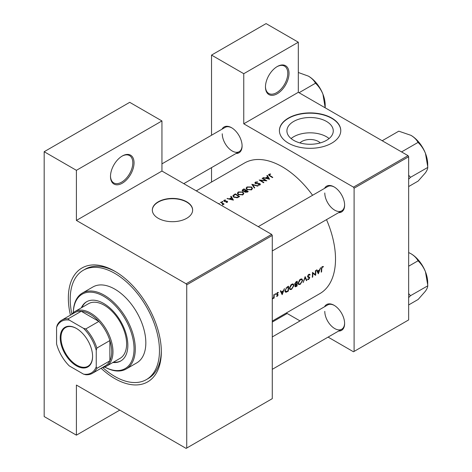 <?xml version="1.0" encoding="UTF-8"?>
<svg xmlns="http://www.w3.org/2000/svg" width="472" height="472" viewBox="0 0 472 472"><rect width="100%" height="100%" fill="white"/><g stroke="black" fill="none" stroke-linecap="round" stroke-linejoin="round"><path stroke-width="0.71" d="M265.465 86.942A16.656 9.617 -60 0 1 277.241 66.546A16.656 9.617 -60 0 1 289.017 73.343A16.656 9.617 -60 0 1 277.241 93.745A16.656 9.617 -60 0 1 265.465 86.942M265.465 86.577A15.777 9.11 120 0 0 268.733 93.45A15.777 9.11 120 0 0 280.887 89.226A15.777 9.11 120 0 0 287.778 73.343A15.777 9.11 120 0 0 284.51 66.121A15.777 9.11 120 0 0 276.922 66.735M110.495 176.41A16.656 9.617 -60 0 1 122.272 156.014A16.656 9.617 -60 0 1 134.048 162.816A16.656 9.617 -60 0 1 122.272 183.213A16.656 9.617 -60 0 1 110.495 176.41M110.501 176.05A15.777 9.11 120 0 0 113.764 182.918A15.777 9.11 120 0 0 125.924 178.693A15.777 9.11 120 0 0 132.809 162.816A15.777 9.11 120 0 0 129.54 155.589A15.777 9.11 120 0 0 121.959 156.202M299.938 142.922A11.641 6.72 180 0 1 301.862 141.458A11.641 6.72 180 0 1 320.246 142.922M326.482 140.355A23.175 13.381 0 0 0 333.267 130.891A23.175 13.381 0 0 0 318.96 118.531A23.175 13.381 0 0 0 293.702 121.428A23.175 13.381 0 0 0 286.917 130.891A23.175 13.381 0 0 0 301.224 143.252A23.175 13.381 0 0 0 326.482 140.355M329.096 138.55A23.175 13.381 0 0 0 293.702 136.744A23.175 13.381 0 0 0 291.088 138.55M331.786 143.128A30.68 17.712 0 0 0 340.772 130.602A30.68 17.712 0 0 0 321.833 114.242A30.68 17.712 0 0 0 288.398 118.077A30.68 17.712 0 0 0 279.412 130.602A30.68 17.712 0 0 0 298.351 146.969A30.68 17.712 0 0 0 331.786 143.128M340.772 130.75A30.68 17.712 0 0 0 321.721 114.501A30.68 17.712 0 0 0 288.398 118.366A30.68 17.712 0 0 0 279.412 130.75M186.741 218.282A20.16 11.641 0 0 0 192.647 210.052A20.16 11.641 0 0 0 180.198 199.296A20.16 11.641 0 0 0 158.226 201.821A20.16 11.641 0 0 0 152.32 210.052A20.16 11.641 0 0 0 164.769 220.807A20.16 11.641 0 0 0 186.741 218.282M192.641 210.199A20.16 11.641 0 0 0 180.086 199.556A20.16 11.641 0 0 0 158.226 202.11A20.16 11.641 0 0 0 152.32 210.199M324.547 306.759A14.903 8.602 60 0 1 334.082 305.284A14.903 8.602 60 0 1 344.619 323.538A14.903 8.602 60 0 1 338.577 331.055M334.394 305.472A14.024 8.101 -120 0 0 327.686 304.947L272.279 336.937M324.547 188.375A14.903 8.602 60 0 1 334.082 186.9A14.903 8.602 60 0 1 344.619 205.149A14.903 8.602 60 0 1 338.577 212.665M334.394 187.089A14.024 8.101 -120 0 0 327.686 186.564L258.255 226.648M222.023 129.18A14.903 8.602 60 0 1 231.557 127.705A14.903 8.602 60 0 1 242.095 145.96A14.903 8.602 60 0 1 236.053 153.477M231.87 127.894A14.024 8.101 -120 0 0 225.162 127.369L161.943 163.867M70.422 315.148A65.744 37.961 60 0 1 68.346 298.092A65.744 37.961 60 0 1 114.838 271.252A65.744 37.961 60 0 1 161.324 351.77A65.744 37.961 60 0 1 101.102 368.29M115.776 271.801A63.118 36.438 -120 0 0 85.137 269.199L83.278 270.273A63.118 36.438 -120 0 0 71.88 314.128M272.279 321.084L319.892 293.596A75.39 43.524 -120 0 0 335.509 259.081A75.39 43.524 -120 0 0 326.5 219.639M323.438 266.497L321.898 266.94L321.361 268.857A75.39 43.524 60 0 1 321.202 272.149L321.591 271.919A75.39 43.524 -120 0 0 321.751 268.68L322.37 267.052L323.202 267.016L323.438 266.497M318.364 273.784L320.6 267.689L319.497 269.907L317.532 271.046L316.907 269.819L316.488 270.067L318.27 273.731M315.638 275.359A75.39 43.524 -120 0 0 315.815 270.45L315.426 270.674A75.39 43.524 60 0 1 315.32 274.545L312.482 272.379A75.39 43.524 60 0 1 312.305 277.288L312.694 277.058A75.39 43.524 -120 0 0 312.859 273.217L315.172 275.087M307.508 279.389L308.611 279.536L309.756 277.79L309.549 277.194L307.962 276.208L308.824 274.875L309.768 275.152L310.139 274.686L309.355 274.179L308.293 274.798L307.573 276.427L307.992 277.217L309.366 278.037L308.688 279.017L307.88 278.887L307.744 279.589M309.272 274.191L310.139 274.686L309.355 274.179M308.729 274.421L309.768 275.152M307.579 276.321L308.275 276.722L307.579 276.297M308.688 279.017L307.88 278.887M309.142 277.595L307.602 276.704L309.366 278.037M306.853 280.433L305.136 276.616L303.124 282.586L305.16 277.66L306.434 280.675L306.853 280.433L306.18 280.049M302.646 280.486L302.027 279.046L301.142 278.923L299.673 279.772L298.086 283.147L298.646 284.575L300.251 284.362L302.646 280.486L302.222 280.244M297.059 286.085A75.39 43.524 -120 0 0 297.236 281.176L296.062 281.855L294.664 284.067L295.46 284.846L294.911 286.174L295.165 286.84L297.059 286.085L296.652 285.849M294.965 284.805L295.46 284.846L294.693 284.404M293.967 285.501L293.348 284.061L292.463 283.932L290.994 284.781L289.407 288.156L289.967 289.584L291.572 289.371L293.967 285.501L293.543 285.253M288.38 291.094A75.39 43.524 -120 0 0 288.557 286.185L287.218 286.964L284.958 290.663L285.471 292.138L286.144 292.221L288.38 291.094L287.973 290.858M282.209 294.664L284.445 288.563L283.342 290.787L281.371 291.92L280.752 290.699L280.327 290.941L282.114 294.605M276.527 296.257L277.312 296.292L278.161 294.894L276.928 293.873L278.38 292.498L277.135 292.782L276.539 294.115L277.766 295.136L276.61 296.31M278.203 292.392L277.831 292.38M277.152 292.764L278.12 292.982M277.807 294.298L277.058 294.174M277.335 295.855L276.893 295.861M276.675 294.587L277.672 294.876M275.347 293.749L275.707 293.962L275.152 293.926L275.341 294.581L275.542 293.702M274.987 294.375L275.341 294.581L274.987 294.375M274.114 298.08A75.39 43.524 -120 0 0 274.208 294.475L273.819 294.699A75.39 43.524 60 0 1 273.807 295.92L273.707 297.201L272.615 298.888L273.748 297.779A75.39 43.524 60 0 1 273.725 298.304L274.114 298.08L273.748 297.867M312.588 195.278A75.39 43.524 -120 0 0 244.502 163.017L196.269 190.865M270.521 173.944L268.975 174.257L268.533 174.823L269.482 175.743A75.39 43.524 60 0 1 272.409 177.614L272.798 177.389A75.39 43.524 -120 0 0 269.913 175.543L269.394 174.528L270.627 174.274L270.521 173.944L270.521 174.286M269.164 175.543L269.394 174.528M266.869 175.602L267.6 176.805L265.636 177.944L263.175 177.732L269.577 179.254L267.294 175.354L266.869 175.602M255.735 183.667L255.848 182.351L257.523 182.227L257.671 181.885L255.405 182.092L254.874 182.817L255.34 183.496L259.624 183.903L259.535 184.635L258.131 184.758L258.048 185.136L259.936 184.953L260.414 184.298L259.093 183.384L256.32 183.443L255.452 182.87L255.452 183.555M259.624 183.903L259.535 185.118M258.06 185.903L251.83 184.286L254.331 188.051L254.75 187.815L252.774 184.806L257.641 186.145L258.06 185.903M242.856 191.998L238.307 191.962L237.357 193.278L238.313 194.647L242.903 194.794L243.829 193.443L242.856 191.998L242.856 192.529M239.593 196.564A75.39 43.524 -120 0 0 235.251 193.856L232.82 195.856L233.805 197.178L237.18 197.762L239.593 196.564M227.327 202.27L227.297 201.273L224.471 201.06L224.519 200.441L225.48 200.27L225.445 199.951L224.112 200.222L223.71 200.759L224.737 201.509L226.926 201.509L226.938 202.016L226.064 202.447L227.327 202.27L227.669 201.804M224.471 201.455L224.519 200.441M226.926 201.509L226.938 202.405M222.707 201.45L221.982 201.45L221.982 201.868L222.707 201.874L222.707 201.45M221.982 201.45L221.982 201.868L221.982 201.45M224.07 204.081A75.39 43.524 -120 0 0 220.902 202.14L220.512 202.364A75.39 43.524 60 0 1 221.575 202.995L222.595 203.697L222.513 204.913L223.215 204.004A75.39 43.524 60 0 1 223.681 204.305L224.07 204.081M222.961 204.789L223.215 204.004L223.215 204.541M222.595 203.697L222.648 204.895M219.256 203.863L219.256 203.444L219.256 203.863L219.256 203.444L218.536 203.715M230.708 196.476L231.439 197.679L229.475 198.818L227.02 198.606L233.416 200.128L231.132 196.234L230.708 196.476M244.549 191.679L244.968 192.128L247.422 192.045L248.266 191.555A75.39 43.524 -120 0 0 243.93 188.847L242.107 190.34L242.602 191.048L244.502 191.467M251.535 186.989L246.98 186.953L246.036 188.269L246.992 189.638L251.576 189.785L252.508 188.428L251.535 186.989L251.535 187.514M266.851 180.829A75.39 43.524 -120 0 0 262.509 178.115L262.119 178.345A75.39 43.524 60 0 1 265.529 180.434L259.169 180.044A75.39 43.524 60 0 1 263.512 182.752L263.901 182.528A75.39 43.524 -120 0 0 260.485 180.363L266.851 180.829M328.087 337.108L353.481 351.776L408.652 319.922L408.652 156.728L354.1 188.222L353.481 187.148L243.764 123.806L298.316 92.311L298.316 42.209L266.084 23.6L211.533 55.094L211.533 135.24M353.481 187.148L408.032 155.654L298.316 92.311M186.741 448.04L272.279 398.657L272.279 235.463L186.741 284.846L186.741 448.04L186.121 448.4L76.405 385.058L76.405 435.16L44.173 416.552L44.173 151.718L129.712 102.33L161.943 120.944L161.943 171.047L76.405 220.43L76.405 170.327L44.173 151.718M211.533 182.05L211.533 167.631M300.033 320.913L286.303 312.989M354.1 351.416L354.1 188.222M298.316 42.209L243.764 73.703L243.764 123.806M243.764 73.703L211.533 55.094M408.032 155.654L408.652 156.728M324.783 311.373A14.024 8.101 -120 0 0 330.907 325.485A14.024 8.101 -120 0 0 341.716 329.244A14.024 8.101 -120 0 0 344.613 323.172M222.259 133.788A14.024 8.101 -120 0 0 228.377 147.907A14.024 8.101 -120 0 0 239.186 151.665A14.024 8.101 -120 0 0 242.089 145.594M324.783 192.983A14.024 8.101 -120 0 0 330.907 207.096A14.024 8.101 -120 0 0 341.716 210.854A14.024 8.101 -120 0 0 344.613 204.783M186.741 284.846L186.121 283.778L76.405 220.43M186.121 283.778L271.66 234.389L161.943 171.047M271.66 234.389L272.279 235.463M102.713 367.535A63.118 36.438 -120 0 0 106.058 370.39A63.118 36.438 -120 0 0 146.391 379.594L148.255 378.52A63.118 36.438 -120 0 0 161.318 350.684M119.794 410.109L76.405 435.16M76.405 170.327L161.943 120.944M220.902 202.594L220.902 202.14M224.112 201.302L224.112 200.222M225.445 200.27L225.445 199.951M224.878 201.52L224.878 201.184M225.687 201.461L225.687 201.102M226.666 201.408L226.666 201.054M227.297 202.281L227.297 201.273M227.439 198.7L227.439 198.364M229.475 199.16L229.475 198.818M231.439 198.21L231.439 197.679M231.132 197.172L231.132 196.234M232.548 199.585L230.124 198.972L231.675 198.075L232.548 199.939M230.124 199.32L230.124 198.972M235.251 194.37L235.251 193.856M235.31 194.34A75.39 43.524 60 0 1 238.755 196.494L236.997 197.361L234.195 196.954L233.445 195.957L235.31 194.34M238.755 197.048L238.755 196.494M236.997 197.803L236.997 197.361M234.195 197.396L234.195 196.954M238.307 192.558L238.307 191.962M242.437 194.505L238.702 194.423L237.935 193.337L238.767 192.216L242.466 192.228L243.233 193.355L242.437 195.019M238.702 194.859L238.702 194.423M243.93 189.36L243.93 188.847M242.755 190.186L242.755 189.52M247.434 192.033L247.434 191.484L245.351 191.897L245.062 191.467L245.062 192.187M246.903 192.299L246.903 191.785M245.351 192.316L246.042 190.582A75.39 43.524 60 0 1 247.434 191.484M245.599 190.847L245.599 190.304L244.478 190.889L242.992 190.824L242.702 190.387L242.702 191.107M244.478 191.266L244.478 190.889M242.992 191.231L243.428 189.65L243.983 189.331A75.39 43.524 60 0 1 245.599 190.304M246.98 187.549L246.98 186.953M251.116 189.496L247.381 189.414L246.614 188.328L247.446 187.201L251.145 187.213L251.912 188.34L251.116 190.01M247.381 189.85L247.381 189.414M252.774 185.661L252.774 184.806M255.405 183.531L255.405 182.092M256.32 183.779L256.32 183.443M259.093 183.726L259.093 183.384M259.995 184.918L259.995 183.667M258.131 185.148L258.131 184.758M262.509 178.569L262.509 178.115M260.485 180.823L260.485 180.363M265.529 180.752L265.529 180.434M263.6 177.826L263.6 177.49M265.636 178.286L265.636 177.944M267.6 177.336L267.6 176.805M267.294 176.298L267.294 175.354M268.704 178.705L266.285 178.097L267.836 177.201L268.704 179.065M266.285 178.44L266.285 178.097M268.975 175.413L268.975 174.257M321.231 271.713L321.591 271.919M322.376 266.538L323.202 267.016M322.169 266.68L322.653 266.957M321.993 266.833L322.37 267.052M280.604 291.478L281.371 291.92M282.244 293.731L281.566 292.31L283.117 291.413L282.244 293.731L281.507 293.307M280.799 291.867L281.566 292.31M282.687 291.165L283.117 291.413M276.716 295.95L277.312 296.292M276.539 294.221L277.577 294.823M277.4 292.569L278.014 292.923M276.604 293.684L276.928 293.873M276.551 293.967L278.161 294.894M285.064 291.602L286.144 292.221M288.168 286.923A75.39 43.524 60 0 1 288.026 290.829L285.761 291.59L285.348 290.439L286.427 288.056L288.168 286.923L287.725 286.669M284.994 290.233L285.348 290.439M286.073 287.849L286.427 288.056M291.106 289.106L291.572 289.371M291.59 288.888L290.245 289.059L289.796 287.932L291.737 284.734L293.094 284.592L293.578 285.725L291.59 288.888M289.442 287.731L289.796 287.932M291.324 284.498L291.737 284.734M296.705 285.814L295.301 285.938L296.788 284.256A75.39 43.524 60 0 1 296.705 285.814M295.437 286.315L294.982 285.755M296.091 284.156L296.528 284.409M296.363 284.014L296.788 284.256M296.811 283.755L295.743 284.315L295.053 283.843L296.847 281.914A75.39 43.524 60 0 1 296.811 283.755M295.743 284.315L294.717 283.648M295.861 281.985L296.292 282.232M296.404 281.66L296.847 281.914M299.785 284.091L300.251 284.362M300.269 283.878L298.923 284.05L298.475 282.923L300.416 279.725L301.773 279.583L302.257 280.716L300.269 283.878M298.121 282.716L298.475 282.923M300.003 279.489L300.416 279.725M308.434 274.651L308.824 274.875M307.632 276.014L307.962 276.208M307.579 276.539L309.756 277.79M307.762 279.046L308.611 279.536M307.691 276.928L308.552 277.424M312.476 272.993L312.859 273.217M312.334 276.852L312.694 277.058M312.482 272.804L315.32 274.545M316.759 270.603L317.532 271.046M318.405 272.857L317.721 271.435L319.273 270.539L318.405 272.857L317.668 272.433M316.96 270.993L317.721 271.435M318.842 270.291L319.273 270.539M272.279 322.069L287.159 313.479M60.227 337.781A22.88 13.21 60 0 1 76.405 328.441A22.88 13.21 60 0 1 92.583 356.46A22.88 13.21 60 0 1 76.405 365.8A22.88 13.21 60 0 1 60.227 337.781M76.594 328.547A22.355 12.903 -120 0 0 65.596 327.544A22.355 12.903 -120 0 0 60.971 337.781A22.355 12.903 -120 0 0 70.729 360.278A22.355 12.903 -120 0 0 87.951 366.266A22.355 12.903 -120 0 0 92.583 356.242M71.626 314.452A31.559 18.219 60 0 1 74.883 311.561A31.559 18.219 60 0 1 99.203 320.016A31.559 18.219 60 0 1 112.973 351.77A31.559 18.219 60 0 1 106.442 366.219A31.559 18.219 60 0 1 102.306 367.594M96.241 366.797L96.86 368.361A30.68 17.712 60 0 1 92.365 373.334L105.38 365.818A30.68 17.712 -120 0 0 109.876 360.844A30.68 17.712 -120 0 0 111.734 351.77A30.68 17.712 -120 0 0 109.876 340.554A30.68 17.712 -120 0 0 98.831 321.414L81.255 311.266A30.68 17.712 -120 0 0 74.7 312.676L61.684 320.193A30.68 17.712 60 0 1 68.234 318.783L69.284 320.104A29.807 17.21 -120 0 0 56.569 327.444L56.569 343.893A29.807 17.21 -120 0 0 69.284 365.912L83.526 374.137A29.807 17.21 -120 0 0 96.241 366.797L96.241 350.348A29.807 17.21 -120 0 0 83.526 328.329L69.284 320.104M83.526 328.329L85.81 328.931L98.831 321.414A30.68 17.712 -120 0 0 81.255 311.266L68.234 318.783M96.86 368.361L109.876 360.844L109.876 340.554L96.86 348.065L96.241 350.348M56.569 327.444L57.189 325.161A30.68 17.712 60 0 1 61.684 320.193M92.365 373.334A30.68 17.712 60 0 1 85.81 374.738L83.526 374.137M85.81 328.931A30.68 17.712 60 0 1 96.86 348.065M112.885 362.502A34.191 19.741 -120 0 0 120.773 360.98A34.191 19.741 -120 0 0 126.815 336.654A34.191 19.741 -120 0 0 108.43 306.747A34.191 19.741 -120 0 0 86.582 301.767A34.191 19.741 -120 0 0 81.326 307.838M113.504 362.142A34.191 19.741 -120 0 0 121.08 360.797M104.707 367.021A42.952 24.798 -120 0 0 133.948 351.723A42.952 24.798 -120 0 0 109.651 300.434A42.952 24.798 -120 0 0 73.319 312.659A43.831 25.305 60 0 1 82.382 293.059A43.831 25.305 60 0 1 110.395 299.449A43.831 25.305 60 0 1 133.965 337.781A43.831 25.305 60 0 1 126.213 368.974A43.831 25.305 60 0 1 104.69 367.027M126.213 368.974L136.75 362.891A43.831 25.305 -120 0 0 144.503 331.698A43.831 25.305 -120 0 0 120.932 293.36A43.831 25.305 -120 0 0 92.919 286.976L82.382 293.059M146.391 379.594A63.118 36.438 -120 0 0 157.554 334.678A63.118 36.438 -120 0 0 123.611 279.471A63.118 36.438 -120 0 0 83.278 270.273M74.883 311.561L88.518 303.685A31.559 18.219 60 0 1 108.684 308.287A31.559 18.219 60 0 1 125.658 335.887A31.559 18.219 60 0 1 120.077 358.348L106.442 366.219M86.895 301.59A34.191 19.741 -120 0 0 81.945 307.484M408.652 304.947L418.145 299.46L425.467 291.141C427.036 288.834 427.785 287.07 427.715 285.855L410.475 295.708L408.652 293.572M408.652 297.614L410.475 295.708M408.652 266.214L418.145 260.733L418.263 261.034C421.289 263.937 423.691 267.518 425.467 271.778L427.827 285.69M408.652 252.549L410.941 253.712C414.162 255.677 416.487 257.972 417.915 260.597L418.145 260.733M427.715 285.395L427.715 282.757A23.718 13.694 -120 0 0 425.467 271.778A23.718 13.694 -120 0 0 410.941 253.712M410.357 295.873A27.223 15.718 -120 0 0 410.357 295.413M408.652 186.558L418.145 181.077L425.467 172.758C427.042 170.433 427.791 168.669 427.715 167.466L410.475 177.325L408.652 175.189M408.652 179.23L410.475 177.325M401.56 151.925L418.145 142.349L418.263 142.644C421.307 145.577 423.708 149.158 425.467 153.394L427.827 167.3M382.196 140.744L398.781 131.169L410.941 135.328C414.162 137.293 416.487 139.588 417.915 142.214L418.145 142.349M427.715 167.005L427.715 164.374A23.718 13.694 -120 0 0 425.467 153.394A23.718 13.694 -120 0 0 410.941 135.328M410.357 177.49A27.223 15.718 -120 0 0 410.357 177.024M325.19 107.811L325.19 105.179A23.718 13.694 60 0 0 322.942 94.199A23.718 13.694 -120 0 0 316.806 83.568A23.718 13.694 -120 0 0 308.417 76.134C311.638 78.098 313.963 80.393 315.39 83.019L315.738 83.455C318.765 86.358 321.166 89.94 322.942 94.199L325.196 107.834M299.036 92.73L315.62 83.155M298.316 72.493L308.417 76.134M233.905 195.207L233.905 194.629M238.448 197.219L238.448 196.671M245.34 191.024L245.34 190.452M257.789 183.767L257.789 183.419M269.913 176.009L269.913 175.543M321.379 268.462L321.751 268.68M276.568 294.38L277.235 294.764M287.076 291.354L287.507 291.602M287.23 286.958L287.672 287.212M295.767 286.315L296.215 286.575M222.843 204.199L222.843 204.842M227.103 201.78L227.103 202.364M224.277 200.777L224.277 201.385M233.445 195.957L233.445 196.924M237.935 193.337L237.935 194.375M243.233 193.355L243.233 194.564M246.614 188.328L246.614 189.36M251.912 188.34L251.912 189.555M259.836 184.233L259.836 185.006M277.63 294.847L276.539 294.215M278.049 292.941L277.406 292.569M285.737 291.578L284.97 291.13M290.245 289.059L289.419 288.581M293.094 284.592L292.133 284.032M295.425 286.303L294.929 286.02M295.26 284.309L294.67 283.973M298.923 284.05L298.097 283.572M301.773 279.583L300.812 279.023M341.716 329.244L272.279 369.328M272.279 250.945L341.716 210.854M239.186 151.665L183.779 183.649"/></g></svg>
